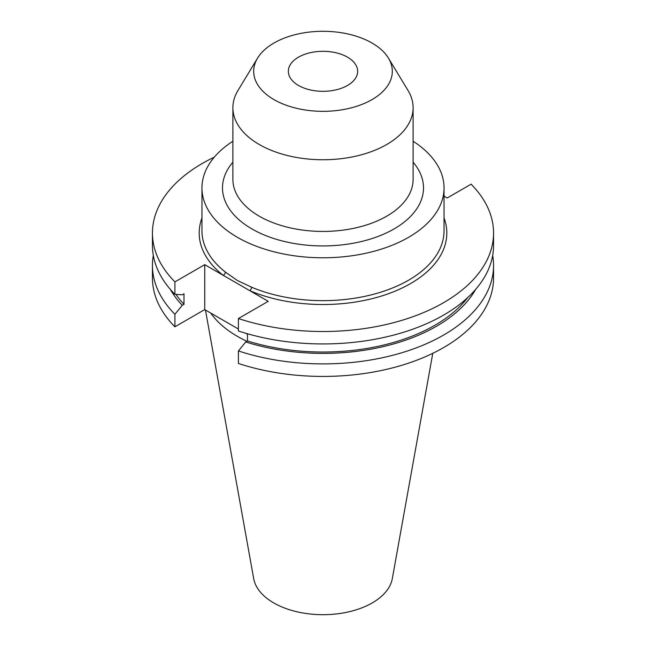 <?xml version="1.0" encoding="UTF-8"?>
<svg xmlns="http://www.w3.org/2000/svg" width="646" height="646" viewBox="0 0 646 646"><rect width="100%" height="100%" fill="white"/><g stroke="black" fill="none" stroke-linecap="round" stroke-linejoin="round"><path stroke-width="0.97" d="M298.492 85.466A34.658 20.01 180 0 1 288.342 71.31A34.658 20.01 180 0 1 309.741 52.827A34.658 20.01 180 0 1 347.508 57.163A34.658 20.01 180 0 1 357.658 71.31A34.658 20.01 180 0 1 336.259 89.802A34.658 20.01 180 0 1 298.492 85.466M232.891 141.24A121.044 69.881 0 0 0 201.956 187.905A121.044 69.881 0 0 0 237.413 237.316A121.044 69.881 0 0 0 369.318 252.465A121.044 69.881 0 0 0 444.044 187.905A121.044 69.881 0 0 0 413.109 141.24M201.956 187.905L201.956 230.775A121.044 69.881 0 0 0 225.341 272.063L237.413 280.525L251.488 287.155A121.044 69.881 0 0 0 377.749 293.098A121.044 69.881 0 0 0 444.044 230.775L444.044 187.905M257.56 58.116L237.93 90.569A90.109 52.027 0 0 0 232.891 107.721A90.109 52.027 0 0 0 259.28 144.51A90.109 52.027 0 0 0 357.48 155.791A90.109 52.027 0 0 0 413.109 107.721A90.109 52.027 0 0 0 408.07 90.569L388.44 58.116A69.316 40.02 0 0 0 372.015 43.016A69.316 40.02 0 0 0 257.56 58.116A69.316 40.02 0 0 0 273.985 99.613A69.316 40.02 0 0 0 359.862 105.201A69.316 40.02 0 0 0 388.44 58.116M205.452 309.999L253.684 578.606A69.687 40.238 0 0 0 273.718 602.904A69.687 40.238 0 0 0 346.313 612.368A69.687 40.238 0 0 0 392.316 578.606L432.772 353.33M210.709 313.044A121.044 69.881 0 0 0 237.413 336.356A121.044 69.881 0 0 0 246.909 341.29M238.398 318.543A170.56 98.475 0 0 0 493.56 233.036L493.56 245.472A170.56 98.475 0 0 1 238.398 330.97L238.398 318.543L268.219 301.319L204.734 264.666L174.904 281.882L174.904 294.318L182.261 294.786L183.997 293.793L183.997 304.306L182.261 305.3L174.904 314.271L174.904 326.803L204.734 309.587L238.398 329.024M493.56 233.036A170.56 98.475 0 0 0 471.095 184.191L447.185 197.999L444.044 196.182M214.302 157.148A170.56 98.475 0 0 0 152.44 233.036A170.56 98.475 0 0 0 174.904 281.882M152.44 233.036L152.44 245.472A170.56 98.475 0 0 0 174.904 294.318M175.954 294.382A158.189 91.328 0 0 0 183.997 304.306M238.398 350.931A170.56 98.475 0 0 0 493.56 265.425L493.56 277.958A170.56 98.475 0 0 1 238.398 363.464L238.398 350.931L245.755 341.96L247.491 340.959L247.491 333.764M247.491 340.959A158.189 91.328 0 0 0 467.736 297.564M170.326 289.368A160.539 92.685 0 0 0 182.261 305.3M245.755 341.96A160.539 92.685 0 0 0 475.674 289.368M153.32 255.453A170.56 98.475 0 0 0 152.44 265.425A170.56 98.475 0 0 0 174.904 314.271M493.56 265.425A170.56 98.475 0 0 0 492.68 255.453M152.44 265.425L152.44 277.958A170.56 98.475 0 0 0 174.904 326.803M245.73 333.255L247.491 334.273M204.734 264.666L204.734 309.587M225.341 272.063A2.77 1.825 -51.7 0 1 223.104 275.269A123.814 71.48 180 0 1 201.956 217.993M444.044 217.993A123.814 71.48 180 0 1 390.37 293.009A123.814 71.48 180 0 1 249.849 290.708A2.77 1.34 112.9 0 0 251.488 287.155M413.109 162.203A100.51 58.027 180 0 1 381.576 235.055A100.51 58.027 180 0 1 251.932 228.934A100.51 58.027 180 0 1 232.891 162.203M232.891 107.721L232.891 179.41A90.109 52.027 0 0 0 259.28 216.2A90.109 52.027 0 0 0 357.48 227.473A90.109 52.027 0 0 0 413.109 179.41L413.109 107.721"/></g></svg>
